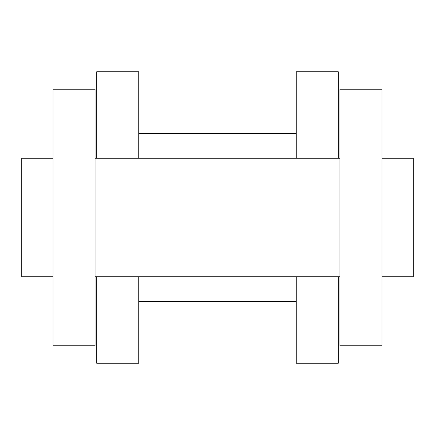 <?xml version="1.0" encoding="UTF-8"?>
<svg xmlns="http://www.w3.org/2000/svg" width="435" height="435" viewBox="0 0 435 435"><rect width="100%" height="100%" fill="white"/><g stroke="black" fill="none" stroke-linecap="round" stroke-linejoin="round"><path stroke-width="0.65" d="M53.043 158.269L21.75 158.269L21.75 276.731L53.043 276.731M53.043 89.229L53.043 345.771L95.053 345.771L95.053 89.229L53.043 89.229M381.957 217.5L381.957 345.771L339.947 345.771L339.947 89.229L381.957 89.229L381.957 217.5M381.957 158.269L413.25 158.269L413.25 276.731L381.957 276.731M96.733 158.269L96.733 71.737L138.738 71.737L138.738 158.269M138.738 276.731L138.738 363.263L96.733 363.263L96.733 276.731M338.267 158.269L338.267 71.737L296.262 71.737L296.262 158.269M296.262 276.731L296.262 363.263L338.267 363.263L338.267 276.731M339.947 276.731L95.053 276.731M296.262 301.515L138.738 301.515M296.262 133.485L138.738 133.485M339.947 158.269L95.053 158.269"/></g></svg>

